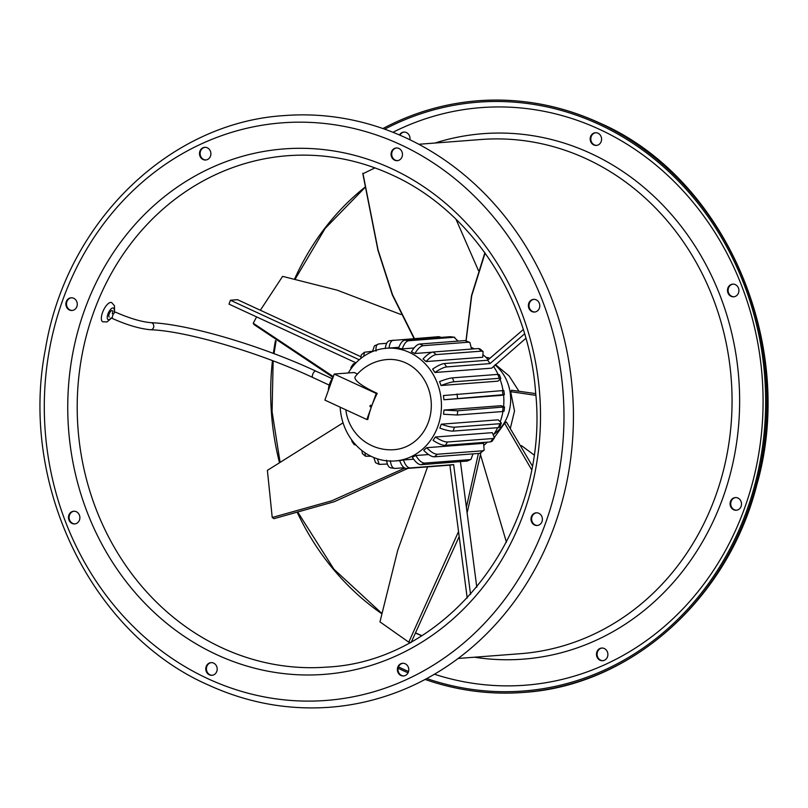 <?xml version="1.0" encoding="UTF-8"?>
<svg xmlns="http://www.w3.org/2000/svg" width="808" height="808" viewBox="0 0 808 808"><rect width="100%" height="100%" fill="white"/><g stroke="black" fill="none" stroke-linecap="round" stroke-linejoin="round"><path stroke-width="1.21" d="M109.242 317.029A3.535 1.404 -65.2 0 1 109.161 313.948A3.535 1.404 -65.2 0 1 112.211 310.615A3.535 1.404 -65.2 0 1 112.282 313.706M485.85 357.247L489.991 358.217M328.442 390.193A10.595 4.202 -65.2 0 1 329.603 383.901A10.595 4.202 -65.2 0 1 333.037 377.437M377.235 393.375L376.235 393.456L366.852 419.514L367.852 419.433A45.197 17.907 -65.2 0 1 371.549 406.485A0.919 0.828 85.6 0 1 370.014 405.778A0.919 0.828 85.6 0 1 371.549 406.485A45.197 17.907 -65.2 0 1 377.235 393.375A42.945 8.524 -160.2 0 1 355.318 376.518A45.208 45.208 0 0 1 387.305 359.52A45.208 40.531 85.6 0 1 405.757 362.903A45.208 40.531 85.6 0 1 428.432 422.018A45.208 40.531 85.6 0 1 394.203 449.682A45.208 45.208 0 0 1 345.834 409.797M458.065 341.097L454.066 337.269A63.58 56.994 -94.4 0 0 450.288 336.704L404.919 340.168C402.414 340.572 400.283 343.259 398.546 348.248L402.303 348.884L414.07 347.975M348.278 372.973A56.52 50.662 85.6 0 1 386.436 348.248A56.52 50.662 85.6 0 1 409.515 352.48A56.52 50.662 85.6 0 1 440.905 413.797A56.52 50.662 85.6 0 1 395.061 460.954A56.52 50.662 85.6 0 1 371.983 456.722A56.52 50.662 85.6 0 1 340.148 407.161M471.549 349.076L469.882 342.441L468.579 342.198A63.58 56.994 -94.4 0 0 465.044 340.572L419.675 344.036C417.069 344.44 414.312 347.026 411.424 351.813L414.918 353.51L432.159 352.187M471.68 347.591A56.52 50.662 85.6 0 1 471.933 347.703A56.52 50.662 85.6 0 1 474.266 348.864M366.852 419.514L324.877 400.101L334.26 374.043L354.227 372.518L357.459 374.013M355.995 362.843L229.018 304.141A256.439 229.896 85.6 0 1 230.421 300.233L359.237 359.782M230.421 300.233L237.522 299.687L360.57 356.57M453.642 464.61A63.58 56.994 85.6 0 1 449.884 465.156L406.485 468.478C403.818 468.418 401.556 465.782 399.687 460.56L403.434 459.964C405.303 465.226 407.575 467.882 410.252 467.933L453.642 464.61L470.559 594.415M434.926 372.498L432.623 369.094C437.572 365.761 441.451 363.913 444.259 363.56L487.658 360.237A63.58 56.994 85.6 0 1 490.012 363.6L446.622 366.923C443.784 367.286 439.885 369.145 434.926 372.498L491.729 368.155L525.897 338.289M354.227 443.097L354.207 444.612L351.823 441.198L351.783 440.006M354.207 444.612L355.964 445.036M364.964 452.753L365.458 456.217L362.337 453.561L361.853 450.47M365.458 456.217L371.064 456.278M377.326 458.813L379.245 464.398L375.569 462.691L373.771 457.5M379.245 464.398L387.386 464.034M391.385 467.872C388.82 467.822 387.224 465.267 386.588 460.176M390.355 460.681C390.981 465.812 392.587 468.398 395.163 468.438L404.172 467.741M390.678 467.832L395.163 468.438M467.337 461.045L421.15 464.701C418.382 464.661 415.443 462.146 412.353 457.176L415.817 455.52C418.928 460.53 421.867 463.055 424.644 463.095L470.014 459.621L470.993 459.358L472.993 453.864M428.594 454.55L415.817 455.52M484.144 450.218L479.74 453.349L434.381 456.823C431.512 456.803 427.957 454.621 423.725 450.288L426.685 447.693C430.937 452.056 434.492 454.237 437.36 454.248L482.729 450.783L484.144 450.218L483.618 443.339L426.685 447.693M494.456 437.795L492.133 441.219L490.628 441.885L445.259 445.359C442.319 445.39 438.269 443.733 433.088 440.38L435.35 437.017C440.542 440.38 444.602 442.037 447.531 442.006L492.9 438.532L494.456 437.795L492.304 432.664L435.35 437.017M501.364 423.038L499.94 426.978L498.425 427.624L453.066 431.098C450.086 431.189 445.673 430.189 439.845 428.109L441.249 424.2C447.097 426.291 451.5 427.281 454.47 427.19L499.839 423.715L501.364 423.038L498.213 419.837L441.249 424.2M504.525 406.939L504.081 411.141L502.616 411.535L457.257 415.009L443.541 414.262L444.006 410.07L457.702 410.807L504.525 406.939L500.96 405.707L444.006 410.07M443.946 399.758L500.879 395.395C504.697 394.769 505.374 394.546 502.909 394.718L443.946 399.758L443.441 395.546L503.828 390.486L504.374 394.688L502.909 394.718A63.58 56.994 -94.4 0 0 502.364 390.517M441.017 385.517L497.9 381.164L500.829 378.629L499.283 378.316L453.914 381.79C451.005 382.103 446.703 383.346 441.017 385.517L439.562 381.578C445.238 379.417 449.521 378.174 452.419 377.871L497.779 374.397L499.324 374.7L500.829 378.629M426.028 361.58L482.75 357.237L483.113 351.571L481.507 351.137L436.148 354.601C433.401 355.005 430.038 357.328 426.028 361.58L423.038 358.934C427.028 354.712 430.381 352.399 433.098 352.015L478.457 348.541L479.992 348.915L483.113 351.571M468.579 342.198L423.21 345.673C420.574 346.087 417.807 348.692 414.918 353.51M465.044 340.572L469.882 342.441M454.066 337.269L408.696 340.734C406.171 341.148 404.03 343.865 402.303 348.884M450.288 336.704L454.773 337.3M441.279 337.391L438.966 336.663L389.83 340.673C387.416 341.057 385.901 343.673 385.295 348.531M393.597 340.128C391.163 340.522 389.648 343.168 389.052 348.056M386.668 343.309L378.932 343.905L374.457 345.784L372.468 351.581M378.932 343.905C376.579 344.269 375.629 346.683 376.063 351.126M372.458 351.268L364.398 352.258L363.762 356.288M360.711 358.55L361.307 354.914L364.398 352.258M355.661 363.186L353.318 363.913L353.288 365.852M350.914 368.923L350.995 367.337L353.318 363.913M483.497 355.126A56.52 50.662 85.6 0 1 488.254 359.712M493.425 366.236A56.52 50.662 85.6 0 1 498.051 374.387M500.202 379.619A56.52 50.662 85.6 0 1 503.02 390.476M503.596 394.92A56.52 50.662 85.6 0 1 503.616 406.384M502.94 411.504A56.52 50.662 85.6 0 1 500.354 421.352M497.688 427.674A56.52 50.662 85.6 0 1 493.708 434.502M487.386 442.127A56.52 50.662 85.6 0 1 484.285 444.986M413.656 459.176L403.434 459.964M476.791 587.194L460.439 461.701M467.206 598.082L449.884 465.156M523.291 329.573L487.658 360.237M524.604 333.835L490.012 363.6M376.235 393.456L334.26 374.043M494.991 364.883A42.39 37.996 85.6 0 1 493.819 434.33M260.348 310.242L282.618 276.356L337.148 290.153L400.879 314.494M333.068 377.366L253.954 324.533L253.237 323.24L333.34 376.609M256.611 316.898L253.237 323.24M495.395 364.539L509.06 375.871L518.756 390.91M535.724 393.617L511.565 390.234L510.656 391.668L514.504 411.009L510.454 427.927M532.179 465.671L506.434 422.049L504.606 423.271L494.668 437.047M427.584 466.862L397.708 550.379L379.962 621.867L408.747 642.168L411.06 642.511M480.821 453.036L467.105 512.878M459.186 536.552L411.514 641.633M478.427 453.45L466.378 507.323M458.54 531.573L408.747 642.168M504.606 423.271L531.482 469.438M506.434 542.208L480.538 454.904M510.656 391.668L535.856 395.354M533.896 454.854L521.433 445.602M466.004 340.663L471.508 295.617L484.881 252.742M466.115 340.703L471.71 295.779L485.103 253.056M374.942 167.882L362.843 173.801L377.942 250.248L392.324 294.9L414.07 338.562M414.423 338.542L392.526 294.728L378.053 249.924L362.903 173.215M455.985 219.221L478.447 270.589M343.046 422.847L267.387 470.377L272.225 517.484L273.932 518.675L334.189 501.748L407.939 468.367M404.768 468.095L331.775 500.798L272.225 517.484M74.972 523.887A6.353 5.696 85.6 0 1 69.236 518.807A6.353 5.696 85.6 0 1 72.548 511.656A6.353 5.696 85.6 0 1 74.003 511.222M71.922 511.706A6.353 5.696 85.6 0 1 73.69 511.242A6.353 5.696 85.6 0 1 79.709 516.14A6.353 5.696 85.6 0 1 76.427 523.463A6.353 5.696 85.6 0 1 74.659 523.917A6.353 5.696 85.6 0 1 68.65 519.019A6.353 5.696 85.6 0 1 71.922 511.706M212.282 675.276A6.353 5.696 85.6 0 1 206.818 666.469A6.353 5.696 85.6 0 1 211.312 662.621M206.192 666.519A6.353 5.696 85.6 0 1 210.999 662.631A6.353 5.696 85.6 0 1 216.786 671.418A6.353 5.696 85.6 0 1 211.969 675.306A6.353 5.696 85.6 0 1 206.192 666.519M403.869 675.932A6.353 5.696 85.6 0 1 398.455 671.983A6.353 5.696 85.6 0 1 402.899 663.267M397.829 672.034A6.353 5.696 85.6 0 1 402.586 663.287A6.353 5.696 85.6 0 1 408.313 667.206A6.353 5.696 85.6 0 1 403.556 675.963A6.353 5.696 85.6 0 1 397.829 672.034M537.492 525.463A6.353 5.696 85.6 0 1 535.209 524.968A6.353 5.696 85.6 0 1 531.654 518.241A6.353 5.696 85.6 0 1 536.522 512.797M534.583 525.018A6.353 5.696 85.6 0 1 531.048 518.12A6.353 5.696 85.6 0 1 536.209 512.817A6.353 5.696 85.6 0 1 538.805 513.292A6.353 5.696 85.6 0 1 542.34 520.19A6.353 5.696 85.6 0 1 537.179 525.493A6.353 5.696 85.6 0 1 534.583 525.018M534.886 312.009A6.353 5.696 85.6 0 1 529.139 306.929A6.353 5.696 85.6 0 1 532.452 299.778A6.353 5.696 85.6 0 1 533.916 299.354M536.34 311.585A6.353 5.696 85.6 0 1 534.573 312.05A6.353 5.696 85.6 0 1 528.553 307.151A6.353 5.696 85.6 0 1 531.836 299.829A6.353 5.696 85.6 0 1 533.603 299.364A6.353 5.696 85.6 0 1 539.623 304.262A6.353 5.696 85.6 0 1 536.34 311.585M397.576 160.62A6.353 5.696 85.6 0 1 392.102 151.823A6.353 5.696 85.6 0 1 396.607 147.965M402.071 156.762A6.353 5.696 85.6 0 1 397.263 160.661A6.353 5.696 85.6 0 1 391.476 151.864A6.353 5.696 85.6 0 1 396.294 147.975A6.353 5.696 85.6 0 1 402.071 156.762M205.989 159.974A6.353 5.696 85.6 0 1 200.576 156.035A6.353 5.696 85.6 0 1 205.02 147.309M210.434 151.248A6.353 5.696 85.6 0 1 205.676 160.004A6.353 5.696 85.6 0 1 199.96 156.075A6.353 5.696 85.6 0 1 204.707 147.329A6.353 5.696 85.6 0 1 210.434 151.248M602.98 660.692A6.353 5.696 85.6 0 1 597.567 656.753A6.353 5.696 85.6 0 1 602.01 648.026M607.424 651.965A6.353 5.696 -94.4 0 0 601.697 648.046A6.353 5.696 -94.4 0 0 596.94 656.793A6.353 5.696 -94.4 0 0 602.667 660.722A6.353 5.696 -94.4 0 0 607.424 651.965M736.603 510.222A6.353 5.696 85.6 0 1 734.32 509.727A6.353 5.696 85.6 0 1 730.765 503A6.353 5.696 85.6 0 1 735.634 497.556M737.916 498.051A6.353 5.696 -94.4 0 0 735.32 497.576A6.353 5.696 -94.4 0 0 730.159 502.879A6.353 5.696 -94.4 0 0 733.694 509.777A6.353 5.696 -94.4 0 0 736.29 510.252A6.353 5.696 -94.4 0 0 741.451 504.95A6.353 5.696 -94.4 0 0 737.916 498.051M733.997 296.778A6.353 5.696 85.6 0 1 728.25 291.688A6.353 5.696 85.6 0 1 731.573 284.537A6.353 5.696 85.6 0 1 733.028 284.113M730.947 284.588A6.353 5.696 -94.4 0 0 727.665 291.91A6.353 5.696 -94.4 0 0 733.684 296.809A6.353 5.696 -94.4 0 0 735.452 296.344A6.353 5.696 -94.4 0 0 738.734 289.022A6.353 5.696 -94.4 0 0 732.715 284.133A6.353 5.696 -94.4 0 0 730.947 284.588M596.688 145.379A6.353 5.696 85.6 0 1 591.214 136.582A6.353 5.696 85.6 0 1 595.718 132.724M590.587 136.633A6.353 5.696 -94.4 0 0 596.375 145.42A6.353 5.696 -94.4 0 0 601.182 141.531A6.353 5.696 -94.4 0 0 595.405 132.734A6.353 5.696 -94.4 0 0 590.587 136.633M409.909 139.754A6.353 5.696 -94.4 0 0 409.545 136.017A6.353 5.696 -94.4 0 0 403.818 132.088A6.353 5.696 -94.4 0 0 399.465 134.987M72.367 310.444A6.353 5.696 85.6 0 1 70.084 309.949A6.353 5.696 85.6 0 1 66.529 303.222A6.353 5.696 85.6 0 1 71.397 297.778M73.68 298.273A6.353 5.696 85.6 0 1 77.215 305.171A6.353 5.696 85.6 0 1 72.053 310.474A6.353 5.696 85.6 0 1 69.458 309.999A6.353 5.696 85.6 0 1 65.933 303.101A6.353 5.696 85.6 0 1 71.084 297.799A6.353 5.696 85.6 0 1 73.68 298.273M408.05 672.812A296.708 265.994 85.6 0 1 402.243 670.206A296.708 265.994 85.6 0 1 398.091 668.246M382.921 128.553A296.708 265.994 85.6 0 1 478.104 100.758A296.708 265.994 85.6 0 1 599.253 122.978A296.708 265.994 85.6 0 1 764.055 444.895A296.708 265.994 85.6 0 1 523.392 692.436A296.708 265.994 85.6 0 1 425.079 679.447M384.699 129.179A295.294 264.721 85.6 0 1 478.215 102.172A295.294 264.721 85.6 0 1 598.789 124.281A295.294 264.721 85.6 0 1 762.803 444.673A295.294 264.721 85.6 0 1 523.281 691.022A295.294 264.721 85.6 0 1 426.745 678.558M408.545 671.509A295.294 264.721 85.6 0 1 402.707 668.903A295.294 264.721 85.6 0 1 398.475 666.903M284.608 115.564A296.708 265.994 85.6 0 1 405.757 137.794A296.708 265.994 85.6 0 1 570.559 459.712A296.708 265.994 85.6 0 1 329.896 707.242C287.87 710.303 247.288 702.859 208.131 684.911C91.062 633.593 18.816 483.881 45.47 348.844C66.195 222.836 168.801 122.412 284.608 115.564M399.95 135.189A6.353 5.696 85.6 0 1 404.131 132.068M111.14 317.908A6.353 2.515 -65.2 0 1 107.676 319.301A6.353 2.515 -65.2 0 1 107.918 314.039A6.353 2.515 -65.2 0 1 112.282 308.101A6.353 2.515 -65.2 0 1 114.11 311.494M111.555 318.099L107.07 321.907L102.747 321.816A10.595 4.202 -65.2 0 1 102.515 312.555A10.595 4.202 -65.2 0 1 111.635 302.576L114.504 305.777L114.514 311.686M329.209 385.093L312.767 377.488A3.535 1.404 -65.2 0 1 312.696 374.397A3.535 1.404 -65.2 0 1 315.736 371.074C261.459 345.703 187.708 323.957 151.025 322.695C141.451 321.857 129.684 318.372 115.736 312.252A3.535 1.404 -65.2 0 0 112.696 315.575A3.535 1.404 -65.2 0 0 112.777 318.665C127.27 325.109 139.915 328.805 150.702 329.755A3.535 2.909 -87.4 0 0 153.53 327.594A3.535 2.909 -87.4 0 0 151.025 322.695M410.252 467.933A63.58 56.994 85.6 0 1 406.485 468.478M444.259 363.56A63.58 56.994 85.6 0 1 446.622 366.923M466.519 461.237A63.58 56.994 -94.4 0 0 470.014 459.621M424.644 463.095A63.58 56.994 85.6 0 1 421.15 464.701M479.74 453.349A63.58 56.994 -94.4 0 0 482.729 450.783M437.36 454.248A63.58 56.994 85.6 0 1 434.381 456.823M490.628 441.885A63.58 56.994 -94.4 0 0 492.9 438.532M447.531 442.006A63.58 56.994 85.6 0 1 445.259 445.359M498.425 427.624A63.58 56.994 -94.4 0 0 499.839 423.715M454.47 427.19A63.58 56.994 85.6 0 1 453.066 431.098M502.616 411.535A63.58 56.994 -94.4 0 0 503.061 407.333M457.702 410.807A63.58 56.994 85.6 0 1 457.257 415.009M456.995 393.991A63.58 56.994 85.6 0 1 457.55 398.192M499.283 378.316A63.58 56.994 -94.4 0 0 497.779 374.397M452.419 377.871A63.58 56.994 85.6 0 1 453.914 381.79M481.507 351.137A63.58 56.994 -94.4 0 0 478.457 348.541M433.098 352.015A63.58 56.994 85.6 0 1 436.148 354.601M419.675 344.036A63.58 56.994 85.6 0 1 423.21 345.673M404.919 340.168A63.58 56.994 85.6 0 1 408.696 340.734M222.119 647.885A256.439 229.896 85.6 0 1 79.679 369.66A256.439 229.896 85.6 0 1 287.688 155.712C323.543 153.096 358.237 159.459 391.769 174.821C470.64 210.201 528.735 297.778 535.613 392.294C550.086 529.492 449.359 661.378 326.826 667.095A256.439 229.896 85.6 0 1 222.119 647.885M216.645 654.642A263.499 236.229 85.6 0 1 84.527 310.12A263.499 236.229 85.6 0 1 391.617 168.65A263.499 236.229 85.6 0 1 523.736 513.161A263.499 236.229 85.6 0 1 216.645 654.642M421.574 635.724A256.439 229.896 85.6 0 1 415.817 633.169M381.851 613.767A256.439 229.896 85.6 0 1 297.384 512.636M279.386 462.277A256.439 229.896 85.6 0 1 272.458 360.631M273.367 353.419A256.439 229.896 85.6 0 1 275.447 340.592M294.536 279.164A256.439 229.896 85.6 0 1 365.075 187.133M392.951 132.29A289.638 259.661 85.6 0 1 599.405 129.31A289.638 259.661 85.6 0 1 749.602 493.001A289.638 259.661 85.6 0 1 434.431 674.226M418.786 144.268L481.073 139.501A257.853 231.159 85.6 0 1 586.356 158.812A257.853 231.159 85.6 0 1 729.574 438.572A257.853 231.159 85.6 0 1 520.423 653.692L458.136 658.459M435.047 143.016A263.499 236.229 85.6 0 1 590.729 153.409A263.499 236.229 85.6 0 1 732.25 465.984A263.499 236.229 85.6 0 1 474.397 657.217M207.969 678.74A289.638 259.661 85.6 0 1 62.741 300.051A289.638 259.661 85.6 0 1 400.293 144.541A289.638 259.661 85.6 0 1 545.521 523.241A289.638 259.661 85.6 0 1 207.969 678.74M312.767 377.488C259.348 352.45 185.86 330.886 150.702 329.755M315.736 371.074L332.179 378.679M77.103 305.777L76.538 307.343M386.436 348.248L398.879 347.299M470.993 459.358L467.337 461.035M395.061 460.954L399.707 460.6M365.115 187.385L325.089 228.512L295.082 279.295M276.053 341.047L274.033 353.672M273.144 360.893L272.084 411.676L280.012 461.863M298.011 512.474L333.946 569.236L381.921 613.474M415.888 633.018L421.726 635.633M478.104 100.758C520.13 97.697 560.712 105.141 599.869 123.089C725.069 177.477 797.233 344.309 756.833 484.81C727.947 599.152 630.876 685.77 523.392 692.436"/></g></svg>
